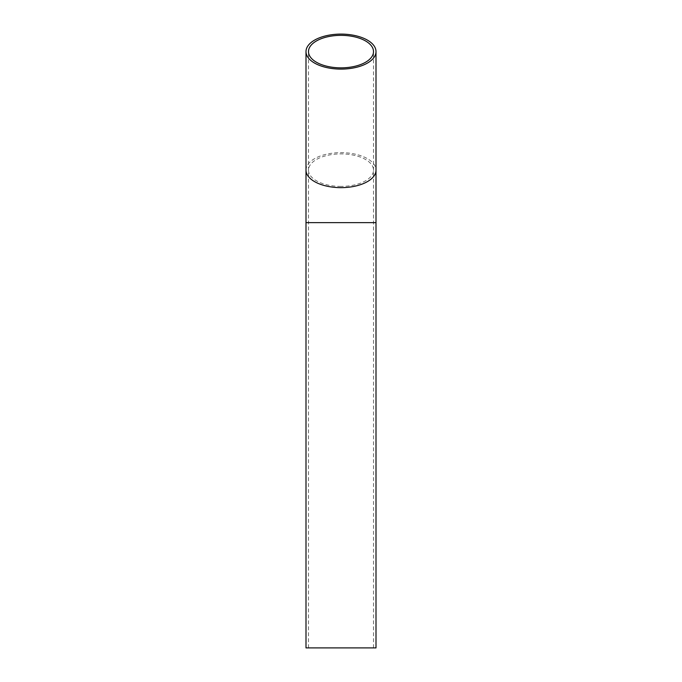 <?xml version="1.0" encoding="UTF-8"?>
<svg xmlns="http://www.w3.org/2000/svg" width="682" height="682" viewBox="0 0 682 682"><rect width="100%" height="100%" fill="white"/><g stroke="black" fill="none" stroke-linecap="round" stroke-linejoin="round"><path stroke-width="0.51" stroke-dasharray="3.41 2.56" d="M376.004 647.9L305.996 647.9M341 186.399A32.506 16.249 180 0 1 308.494 170.142A32.506 16.249 180 0 1 341 153.893A32.506 16.249 180 0 1 373.506 170.142A32.506 16.249 180 0 1 341 186.399M305.996 222.647L376.004 222.647M305.996 170.142A35.004 17.502 180 0 1 341 152.64A35.004 17.502 180 0 1 376.004 170.142M373.506 647.9L373.506 51.602M308.494 647.9L308.494 51.602"/><path stroke-width="1.02" d="M341 35.353A32.506 16.249 180 0 1 373.506 51.602A32.506 16.249 180 0 1 341 67.85A32.506 16.249 180 0 1 308.494 51.602A32.506 16.249 180 0 1 341 35.353M341 34.1A35.004 17.502 180 0 1 376.004 51.602A35.004 17.502 180 0 1 341 69.104A35.004 17.502 180 0 1 305.996 51.602A35.004 17.502 180 0 1 341 34.1M305.996 222.647L305.996 647.9L376.004 647.9L376.004 222.647L305.996 222.647L305.996 51.602M376.004 51.602L376.004 170.142A35.004 17.502 180 0 1 341 187.644A35.004 17.502 180 0 1 305.996 170.142M376.004 170.142L376.004 222.647"/></g></svg>
